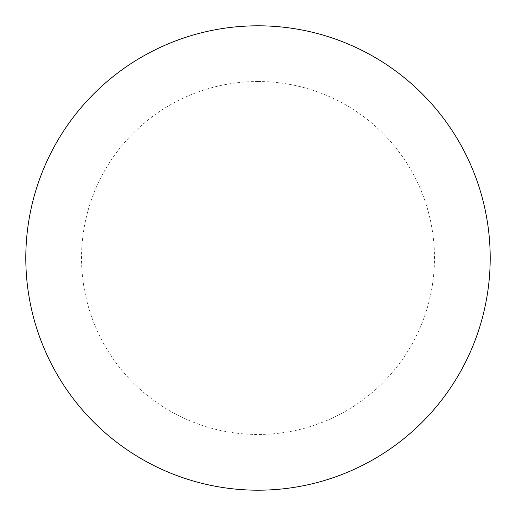 <?xml version="1.0" encoding="UTF-8"?>
<svg xmlns="http://www.w3.org/2000/svg" width="516" height="516" viewBox="0 0 516 516"><rect width="100%" height="100%" fill="white"/><g stroke="black" fill="none" stroke-linecap="round" stroke-linejoin="round"><path stroke-width="0.39" stroke-dasharray="2.58 1.94" d="M258 25.8A232.2 232.2 0 0 1 490.2 258A232.2 232.2 0 0 1 258 490.2A232.2 232.2 0 0 1 25.8 258A232.2 232.2 0 0 1 258 25.8A232.2 232.2 0 0 1 490.2 258A232.2 232.2 0 0 1 258 490.2M25.8 258A232.2 232.2 0 0 0 258 490.2A232.2 232.2 0 0 0 490.2 258A232.2 232.2 0 0 0 258 25.8A232.2 232.2 0 0 0 25.8 258M258 81.528A176.472 176.472 0 0 1 434.472 258A176.472 176.472 0 0 1 258 434.472A176.472 176.472 0 0 1 81.528 258A176.472 176.472 0 0 1 258 81.528"/><path stroke-width="0.77" d="M258 25.8A232.2 232.2 0 0 1 490.2 258A232.2 232.2 0 0 1 258 490.2A232.2 232.2 0 0 1 25.8 258A232.2 232.2 0 0 1 258 25.8M25.8 258A232.2 232.2 0 0 0 258 490.2A232.2 232.2 0 0 0 490.2 258A232.2 232.2 0 0 0 258 25.8A232.2 232.2 0 0 0 25.8 258"/></g></svg>

